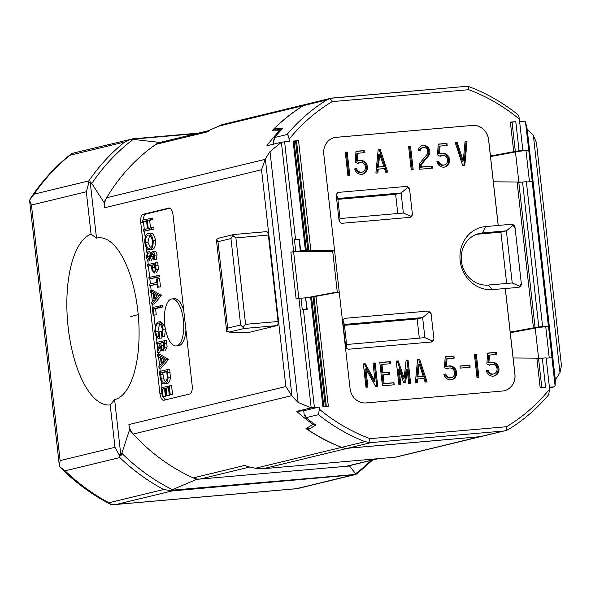 <?xml version="1.0" encoding="UTF-8"?>
<svg xmlns="http://www.w3.org/2000/svg" width="591" height="591" viewBox="0 0 591 591"><rect width="100%" height="100%" fill="white"/><g stroke="black" fill="none" stroke-linecap="round" stroke-linejoin="round"><path stroke-width="0.89" d="M305.85 416.773L304.291 415.665L303.744 410.76L319.118 407.036L319.362 409.223L318.431 414.668L305.953 417.689A189.408 173.03 -103.6 0 0 315.786 425.025L308.044 429.797A189.408 173.03 76.4 0 0 341.738 447.335A15.654 14.302 76.4 0 0 347.84 448.229L479.789 436.705A15.654 14.302 76.4 0 0 481.731 436.387L506.716 430.3L506.546 426.724L369.959 438.655L368.806 442.334L371.2 442.57L347.84 448.229M341.738 447.335L365.098 441.676L368.806 442.334M307.15 104.023A15.654 14.302 76.4 0 0 307.047 104.046A15.654 14.302 76.4 0 0 303.205 105.663A189.408 173.03 76.4 0 0 272.517 130.242L274.623 130.027A188.145 171.878 -103.6 0 1 276.027 128.639M307.047 104.046L222.172 124.605L210.403 129.843A189.408 173.03 76.4 0 0 207.426 131.874L155.876 144.352A15.654 14.302 -103.6 0 1 160.324 142.35L209.524 130.434M103.986 202.41A189.408 173.03 -103.6 0 1 106.668 197.726A189.408 173.03 -103.6 0 1 155.876 144.352A189.408 173.03 -103.6 0 1 158.853 142.328L131.039 139.144L124.664 141.988A205.062 187.332 76.4 0 0 88.805 180.898L88.554 183.742L90.164 181.725L91.819 183.506L103.986 202.41L104.585 207.773L261.54 169.765L265.352 158.957A189.408 173.03 -103.6 0 1 269.991 151.591L298.13 402.456A189.408 173.03 -103.6 0 1 291.947 396.029L265.352 158.957M273.825 144.078L273.397 140.23L274.793 139.89L274.527 137.533L287.012 134.512C288.09 134.896 288.777 136.469 289.08 139.232L289.324 141.419L284.611 141.833A10.099 0.561 173.6 0 0 281.397 142.291L269.991 151.591M280.888 142.372L266.888 145.763A189.408 173.03 76.4 0 1 279.986 130.197L272.717 130.197M508.94 429.118L506.716 430.3M479.789 436.705L505.512 430.632M519.622 121.62L524.645 121.185A189.408 173.03 -103.6 0 1 525.488 121.938L528.746 150.24L519.149 151.281M527.194 129.133A189.408 173.03 -103.6 0 1 533.378 135.561L536.429 142.505L561.45 365.563L559.972 372.633A189.408 173.03 -103.6 0 1 555.333 379.998L527.194 129.133L525.488 121.938M305.953 417.689L305.687 415.325L304.291 415.665M303.744 410.76L296.682 411.373A189.408 173.03 76.4 0 0 312.979 424.375L314.648 424.227M274.527 137.533A189.408 173.03 -103.6 0 1 282.542 128.646L274.268 128.639A189.408 173.03 76.4 0 1 303.405 105.612A15.654 14.302 76.4 0 1 307.246 104.001L331.026 98.239L326.771 99.953L303.405 105.612M273.397 140.23L274.675 138.833M281.161 130.094L279.986 130.197M171.56 385.583L172.572 394.581L169.447 394.98L168.612 387.526L166.152 388.117L168.457 387.918L169.292 395.372L166.167 395.771L165.332 388.317L162.259 389.063L164.564 388.863L165.399 396.317L162.281 396.716L161.269 387.718L171.56 385.583M165.377 388.664L164.564 388.863M167.438 369.597L169.743 369.39L170.385 377.752C169.905 381.38 168.812 383.293 167.12 383.493L164.815 383.692C162.473 384.401 160.87 381.993 160.006 376.482L159.452 371.525L167.438 369.597L168.08 377.959C167.6 381.587 166.514 383.493 164.815 383.692L167.12 383.493M157.553 354.563L159.851 354.364L168.62 359.372L161.38 367.986L159.082 368.186L158.89 366.509L161.21 363.746L160.538 357.762L157.738 356.247L157.553 354.563L166.315 359.572L159.082 368.186M164.187 340.549L164.823 347.213L163.146 350.832C161.727 351.076 160.804 349.451 160.375 345.964L157.324 352.509L157.103 350.544L160.154 344.006L160.058 343.135L156.371 344.028L156.194 342.485L166.485 340.35L167.12 347.013L165.015 350.67M161.07 349.215L159.622 352.31L157.324 352.509M160.095 343.482L156.371 344.028M165.428 329.032L164.63 336.316L162.333 336.515L161.616 335.452L162.311 329.453C161.454 325.131 160.087 323.151 158.211 323.521L158.728 323.476M159.644 323.787L157.893 331.27L158.351 333.553M158.506 323.476L158.211 323.521C156.275 324.119 155.403 326.771 155.596 331.47C156.172 334.986 157.213 336.781 158.72 336.863L158.174 331.979L161.291 331.581L161.698 335.193M161.749 335.658L162.015 338L159.223 338.281L162.015 338M158.994 331.78L159.71 338.2C157.428 339.005 155.78 336.796 154.761 331.566L155.522 324.533L158.004 321.984L160.656 321.726L164.978 326.594M162.569 305.399L162.739 306.943L155.573 308.679L156.26 314.848L153.143 315.247L152.279 307.534L162.569 305.399M150.373 290.573L152.677 290.373L161.439 295.374L154.207 303.996L151.902 304.195L151.71 302.518L154.029 299.755L153.364 293.771L150.565 292.25L150.373 290.573L159.142 295.574L151.902 304.195M149.826 285.689L149.656 284.145L156.822 282.409L156.445 279.07L157.265 278.871L159.57 278.671L160.493 286.894L157.369 287.292L156.992 283.953L149.826 285.689L157.036 284.301M159.193 275.332L159.363 276.869L149.08 279.004L148.902 277.467L159.193 275.332M155.448 262.677L156.083 269.437L154.399 272.968L152.027 270.338L151.318 265.263L147.632 266.157L147.462 264.613L157.753 262.478L158.388 269.237L156.268 272.806M151.362 265.61L147.632 266.157M147.617 251.906L148.171 253.125L147.218 256.826L148.91 259.515L149.634 258.769L151.399 252.926L152.522 251.773C153.586 251.544 154.347 252.667 154.812 255.149L153.926 259.619L153.291 258.474L153.985 255.275L152.729 253.31L149.072 261.059C147.839 261.274 146.952 259.951 146.405 257.1L147.617 251.906L149.922 251.707L150.476 252.926L149.523 256.627L149.892 258.156M154.812 255.149L157.117 254.95C156.652 252.468 155.891 251.345 154.827 251.574L152.522 251.773M157.117 254.95L156.231 259.419L153.926 259.619M154.111 254.366L153.549 256.62L151.023 260.89M150.35 233.386C152.67 232.788 154.377 235.107 155.477 240.352C155.647 245.952 154.554 249.025 152.205 249.565L149.9 249.771C147.58 250.355 145.881 248.006 144.795 242.716C144.647 237.198 145.733 234.154 148.046 233.585L150.705 233.327M150.461 218.219L150.631 219.763L147.358 220.554L148.252 228.525L151.525 227.727L151.702 229.271L143.716 231.207L143.539 229.663L147.432 228.717L146.538 220.753L142.645 221.691L142.475 220.155L152.766 218.02L152.936 219.556L149.663 220.354L150.513 227.971M151.525 227.727L153.83 227.528L154.007 229.072L143.716 231.207M146.575 221.1L142.645 221.691M183.727 310.305A23.61 9.515 -95 0 0 174.315 298.706L172.011 298.906A23.61 9.515 -95 0 0 164.594 323.255A23.61 9.515 -95 0 0 176.118 345.949A23.61 9.515 -95 0 0 183.402 320.167A23.61 9.515 -95 0 0 172.011 298.906M176.118 345.949L178.423 345.75A23.61 9.515 -95 0 0 185.943 330.051M143.45 221.625A7.831 3.154 -95 0 0 143.532 222.6L144.3 229.478M144.492 231.14L145.172 237.235M146.346 247.673L146.952 253.081M147.794 260.594L148.223 264.428M148.407 266.09L149.663 277.282M149.848 278.937L150.417 283.961M150.602 285.623L151.148 290.506M151.392 292.7L152.404 301.691M152.677 304.129L153.039 307.35M153.919 315.18L155.101 325.715M156.32 336.597L156.962 342.3M157.147 343.962L157.731 349.192M158.1 352.443L158.329 354.497M158.573 356.698L159.585 365.689M159.858 368.119L160.22 371.34M161.387 381.793L162.03 387.533M163.441 396.613A7.831 3.154 -95 0 0 165.561 399.834M170.119 208.187L145.755 214.082A7.831 3.154 -95 0 0 143.421 219.926M512.227 282.971L506.376 230.852L500.895 232.174L476.952 234.265L482.433 232.943L506.376 230.852L512.981 225.348L511.178 224.277L485.573 226.589L482.433 232.943A26.263 23.995 76.4 0 0 479.175 233.475A26.263 23.995 76.4 0 0 461.667 262.877A26.263 23.995 76.4 0 0 488.277 285.061L512.227 282.971L519.821 286.295L521.292 283.362A3.79 3.457 -103.6 0 1 518.263 287.418L519.821 286.295M488.277 285.061L492.643 289.59L518.263 287.418M423.23 376.378L419.13 363.93L417.874 376.844L423.23 376.378L416.921 377.073L418.177 364.159L419.13 363.93M383.803 166.514L379.703 154.066L378.447 166.98L383.803 166.514L377.494 167.209L378.757 154.295L379.703 154.066M500.895 232.174L506.65 283.458M505.327 288.548L510.218 332.142L538.785 326.875L548.5 326.402L538.911 327.436M476.952 234.265A26.263 23.995 76.4 0 0 476.479 234.317M344.442 325.286L417.157 318.941L419.315 338.148M337.875 199.344L395.623 194.306L397.773 213.514M417.874 376.844L416.921 377.073M378.447 166.98L377.494 167.209M533.451 327.857L517.088 181.998L493.352 181.814L498.243 225.407M511.178 224.277A3.79 3.457 -103.6 0 1 515.049 227.734L512.981 225.348M515.049 227.734L521.292 283.362M538.785 326.875L528.819 329.29M517.14 182.471L522.54 182.043A10.099 0.561 173.6 0 0 522.54 182.043L538.815 326.875M429.243 312.107L428.069 311.065A3.79 3.457 -103.6 0 1 431.112 313.777L429.243 312.107L422.639 317.611L424.885 337.66L346.599 344.494L344.354 324.452L422.639 317.611L417.157 318.941M395.623 194.306L401.104 192.976L403.35 213.026L340.032 218.552L337.779 198.51L401.104 192.976L407.709 187.473L406.534 186.431A3.79 3.457 -103.6 0 1 409.578 189.142L412.385 214.164A3.79 3.457 -103.6 0 1 409.999 217.355L410.944 216.343L403.35 213.026M451.332 379.799A7.033 6.427 76.4 0 0 455.454 371.584A7.033 6.427 76.4 0 0 448.03 366.169M446.988 366.627L445.562 366.612L446.094 359.003L447.04 358.774L446.508 366.383L446.988 366.627A7.033 6.427 -103.6 0 1 448.503 366.028A7.033 6.427 -103.6 0 1 456.4 371.355A7.033 6.427 -103.6 0 1 451.812 379.703A7.033 6.427 -103.6 0 1 443.915 374.391L445.791 373.933A4.92 4.492 76.4 0 0 451.317 377.649A4.92 4.492 76.4 0 0 454.523 371.805A4.92 4.492 76.4 0 0 448.997 368.082A4.92 4.492 76.4 0 0 447.202 369.035L444.469 367.609L445.23 356.809L453.925 356.055L454.161 358.146L447.04 358.774M453.194 358.235L452.972 356.284L445.215 356.957M446.818 368.836A4.92 4.492 -103.6 0 1 448.052 368.311L448.997 368.082M451.317 377.649L450.364 377.878A4.92 4.492 -103.6 0 1 444.846 374.162M493.729 376.098A7.033 6.427 76.4 0 0 497.851 367.883A7.033 6.427 76.4 0 0 490.427 362.46M489.385 362.926L487.952 362.911L488.491 355.302L489.437 355.065L488.905 362.682L489.385 362.926A7.033 6.427 -103.6 0 1 490.899 362.327A7.033 6.427 -103.6 0 1 498.797 367.654A7.033 6.427 -103.6 0 1 494.209 376.002A7.033 6.427 -103.6 0 1 486.312 370.69L488.188 370.232A4.92 4.492 76.4 0 0 493.714 373.948A4.92 4.492 76.4 0 0 496.92 368.104A4.92 4.492 76.4 0 0 491.394 364.381A4.92 4.492 76.4 0 0 489.592 365.334L486.866 363.908L487.619 353.108L496.322 352.347L496.551 354.445L489.437 355.065M495.59 354.534L495.369 352.583L487.612 353.255M489.215 365.135A4.92 4.492 -103.6 0 1 490.449 364.61L491.394 364.381M493.714 373.948L492.761 374.177A4.92 4.492 -103.6 0 1 487.243 370.461M362.12 174.279A7.033 6.427 76.4 0 0 366.235 166.064A7.033 6.427 76.4 0 0 358.818 160.649M357.769 161.114L356.343 161.092L356.883 153.483L357.828 153.254L357.296 160.863L357.769 161.114A7.033 6.427 -103.6 0 1 359.291 160.516A7.033 6.427 -103.6 0 1 367.188 165.835A7.033 6.427 -103.6 0 1 362.601 174.182A7.033 6.427 -103.6 0 1 354.703 168.871L356.58 168.413A4.92 4.492 76.4 0 0 362.098 172.129A4.92 4.492 76.4 0 0 365.312 166.293A4.92 4.492 76.4 0 0 359.786 162.569A4.92 4.492 76.4 0 0 357.983 163.522L355.25 162.097L356.011 151.296L364.706 150.535L364.942 152.633L357.828 153.254M363.982 152.714L363.76 150.764L356.004 151.444M357.599 163.323A4.92 4.492 -103.6 0 1 358.84 162.798L359.786 162.569M362.098 172.129L361.153 172.358A4.92 4.492 -103.6 0 1 355.627 168.649M431.504 168.236L431.29 166.285L420.364 167.238L420.245 166.174L421.191 165.938L421.317 167.009L432.235 166.056L432.472 168.147L419.625 169.27L419.27 166.108A4.462 4.078 -103.6 0 1 420.231 162.717L426.916 154.643A4.255 3.886 76.4 0 0 427.271 149.649A4.255 3.886 76.4 0 0 422.957 147.61A4.255 3.886 76.4 0 0 420.09 150.964L418.169 150.572A6.368 5.821 -103.6 0 1 422.462 145.556A6.368 5.821 -103.6 0 1 428.918 148.607A6.368 5.821 -103.6 0 1 428.386 156.083L421.701 164.158A2.349 2.142 76.4 0 0 421.191 165.938M421.701 164.158L420.755 164.387A2.349 2.142 76.4 0 0 420.245 166.174M420.755 164.387L427.433 156.312A6.368 5.821 76.4 0 0 428.098 149.072A6.368 5.821 76.4 0 0 421.989 145.689M422.957 147.61L422.011 147.839A4.255 3.886 76.4 0 0 419.218 150.786M444.351 167.098A7.033 6.427 76.4 0 0 448.473 158.89A7.033 6.427 76.4 0 0 441.049 153.468M440.007 153.933L438.574 153.911L439.113 146.302L440.059 146.073L439.527 153.682L440.007 153.933A7.033 6.427 -103.6 0 1 441.521 153.335A7.033 6.427 -103.6 0 1 449.419 158.654A7.033 6.427 -103.6 0 1 444.831 167.002A7.033 6.427 -103.6 0 1 436.934 161.698L438.81 161.24A4.92 4.492 76.4 0 0 444.329 164.948A4.92 4.492 76.4 0 0 447.542 159.112A4.92 4.492 76.4 0 0 442.016 155.389A4.92 4.492 76.4 0 0 440.214 156.342L437.488 154.916L438.241 144.115L446.936 143.354L447.173 145.452L440.059 146.073M446.212 145.534L445.991 143.583L438.234 144.263M439.837 156.142A4.92 4.492 -103.6 0 1 441.071 155.618L442.016 155.389M444.329 164.948L443.383 165.177A4.92 4.492 -103.6 0 1 437.865 161.469M376.792 386.315L374.192 363.162L373.032 363.258M375.071 381.402L373.017 363.118L375.137 362.933L377.752 386.233L375.632 386.418L365.851 368.806L367.905 387.09L365.977 387.26L363.362 363.96L365.29 363.79L375.071 381.402L374.125 381.631L364.344 364.019L363.376 364.1M366.937 387.179L364.906 369.035L365.851 368.806M389.787 363.768L389.565 361.818L379.828 362.667M393.237 384.881L393.015 382.931L383.167 383.788L382.185 375.071L383.138 374.842L384.113 383.559L393.968 382.702L394.197 384.8L382.421 385.827L379.806 362.519L390.518 361.589L390.754 363.687L381.971 364.448L382.902 372.744L389.543 372.167L389.772 374.266L383.138 374.842M388.812 374.347L388.59 372.396L381.956 372.973L381.025 364.684L381.971 364.448M404.163 378.203L406.106 360.229L408.034 360.059L410.649 383.36L408.721 383.529L407.103 369.139L405.64 382.673L403.705 382.842L399.147 369.538L400.794 384.224L398.866 384.386L396.258 361.086L398.238 360.916L404.163 378.203L403.21 378.432L397.292 361.145L396.273 361.234M399.834 384.305L398.201 369.767L399.147 369.538M404.709 382.754L406.157 369.368L407.103 369.139M409.681 383.448L407.081 360.288L406.091 360.377M426.096 382.015L418.605 359.284L417.615 359.365M416.36 382.865L416.714 379.208L417.66 378.979L417.29 382.783L415.318 382.953L417.623 359.217L419.551 359.055L427.094 381.926L425.114 382.096L423.91 378.432L417.66 378.979M477.964 377.486L475.363 354.327L474.403 354.408M348.845 175.453L346.252 152.293L345.284 152.375M386.669 172.151L379.178 149.42L378.188 149.501M376.932 173L377.287 169.344L378.24 169.115L377.871 172.919L375.891 173.089L378.203 149.353L380.131 149.183L387.666 172.062L385.687 172.232L384.482 168.568L378.24 169.115M412.215 169.92L409.615 146.76L408.654 146.841M463.876 165.406L466.07 141.833L465.036 141.921M463.248 161.003L465.043 141.774L467.023 141.604L464.807 165.325L462.687 165.51L455.247 142.63L457.22 142.461L463.248 161.003L462.302 161.232L456.274 142.69L455.292 142.771M469.165 367.336L468.951 365.378L459.983 366.161M542.604 326.542L526.359 181.703L522.57 182.035M528.746 150.24L532.255 181.563L526.389 182.013M132.62 138.885L74.311 152.855L71.74 153.616L69.93 155.248A205.062 187.332 76.4 0 0 34.071 194.151L29.565 200.157L31.449 205.047L60.112 460.588L59.44 466.513L65.099 470.82A205.062 187.332 76.4 0 0 108.914 502.771L111.108 504.566C92.122 494.874 74.954 482.271 59.602 466.75M510.277 332.667L517.184 331.433M548.699 394.566L549.623 389.114L546.121 357.865L542.331 358.19L545.589 387.26L540.167 387.733L536.85 358.153L513.114 357.969L510.218 332.142M504.322 390.717A15.654 14.302 76.4 0 0 514.887 374.258L505.268 288.489M513.114 357.969L514.938 374.251A15.654 14.302 -103.6 0 1 504.345 390.71A15.654 14.302 -103.6 0 1 502.402 391.028L366.088 402.929A15.654 14.302 -103.6 0 1 350.071 388.642L323.765 154.103A15.654 14.302 -103.6 0 1 334.351 137.637A15.654 14.302 -103.6 0 1 336.294 137.319L472.608 125.418A15.654 14.302 -103.6 0 1 488.631 139.705L490.456 155.987L513.69 151.702L510.373 122.123L515.795 121.65A10.099 0.561 173.6 0 0 512.05 122.189L515.33 151.481L519.053 150.712L528.657 150.188M492.643 289.59A31.744 29.003 -103.6 0 1 460.16 260.616A31.744 29.003 -103.6 0 1 485.573 226.589M343.068 320.366L344.354 324.452M431.541 341.99L433.92 338.806A3.79 3.457 -103.6 0 1 431.541 341.99L348.675 349.229A3.79 3.457 -103.6 0 1 345.632 346.511L342.824 321.489A3.79 3.457 -103.6 0 1 345.21 318.298L428.069 311.065M346.599 344.494L346.193 347.671M432.479 340.977L424.885 337.66M431.112 313.777L433.92 338.806M410.944 216.343L412.385 214.164M409.578 189.142L407.709 187.473M339.626 221.728L340.032 218.552M409.999 217.355L342.108 223.28A3.79 3.457 -103.6 0 1 339.064 220.569L336.257 195.547A3.79 3.457 -103.6 0 1 338.636 192.356L406.534 186.431M336.501 194.424L337.779 198.51M446.508 366.383L445.562 366.612M452.972 356.284L453.925 356.055M488.905 362.682L487.952 362.911M495.369 352.583L496.322 352.347M357.296 160.863L356.343 161.092M363.76 150.764L364.706 150.535M420.364 167.238L421.317 167.009M431.29 166.285L432.235 166.056M439.527 153.682L438.574 153.911M445.991 143.583L446.936 143.354M364.344 364.019L365.29 363.79M374.192 363.162L375.137 362.933M393.968 382.702L393.015 382.931M389.565 361.818L390.518 361.589M381.956 372.973L382.902 372.744M388.59 372.396L389.543 372.167M383.167 383.788L384.113 383.559M397.292 361.145L398.238 360.916M407.081 360.288L408.034 360.059M418.605 359.284L419.551 359.055M478.924 377.398L476.996 377.568L474.388 354.268L476.309 354.098L478.924 377.398M475.363 354.327L476.309 354.098M349.813 175.364L347.885 175.534L345.27 152.234L347.198 152.064L349.813 175.364M346.252 152.293L347.198 152.064M379.178 149.42L380.131 149.183M413.183 169.831L411.255 170.001L408.64 146.701L410.568 146.531L413.183 169.831M409.615 146.76L410.568 146.531M457.22 142.461L456.274 142.69M466.07 141.833L467.023 141.604M460.204 368.112L459.968 366.021L469.897 365.149L470.133 367.247L460.204 368.112M468.951 365.378L469.897 365.149M493.352 181.814L490.456 155.987M498.198 225.489L488.58 139.72A15.654 14.302 76.4 0 0 472.564 125.432L336.249 137.334A15.654 14.302 76.4 0 0 334.329 137.644M31.449 205.047L86.308 191.765L88.554 183.742M65.099 470.82L119.84 457.567L118.909 454.383L120.933 456.03L114.61 399.642L110.214 404.901A86.131 34.699 85 0 1 68.164 327.399A86.131 34.699 85 0 1 91.066 234.169L96.496 238.121L90.164 181.725M230.948 238.55L240.648 324.998L227.661 328.145L226.685 331.359L216.372 239.421L217.961 241.697L230.948 238.55L232.721 235.55L235.898 237.885L245.597 324.333L243.012 327.311L244.519 328.456L228.961 332.098L247.984 332.644L276.987 325.619A3.79 1.529 -95 0 0 278.065 321.504L268.366 235.048A3.79 1.529 -95 0 0 266.541 231.642A3.79 1.529 -95 0 0 266.445 231.657L233.984 234.487L232.721 235.55M240.648 324.998L243.012 327.311M247.984 332.644L229.589 332.076L226.685 331.359M218.471 238.21L233.984 234.487M216.372 239.421L219.025 238.114M110.214 404.901L114.972 447.306L118.909 454.383M306.877 309.337L305.584 297.82L300.996 298.219A10.099 0.561 173.6 0 0 298.928 298.521L296.121 298.965L290.868 252.106L293.668 251.67A10.099 0.561 -6.4 0 1 295.744 251.36L294.429 239.628A10.099 0.561 -6.4 0 1 295.566 239.473L299.356 239.141L300.671 250.88L305.384 250.466L301.476 251.419M305.584 297.82L307.224 309.307L303.434 309.632A10.099 0.561 173.6 0 0 302.296 309.787L300.996 298.219M536.901 358.626L542.294 358.198A10.099 0.561 173.6 0 1 542.331 358.19M548.5 326.402L552.016 357.725L546.15 358.168M326.298 406.409L314.006 296.822L305.924 297.738M510.277 332.711L541.29 327M298.869 298.536L293.631 251.869L290.868 252.106M521.55 182.109L517.095 182.043M295.574 141.183L307.889 250.983L305.392 250.466A10.099 0.561 -6.4 0 1 305.392 250.466L293.114 141.086A10.099 0.561 -6.4 0 1 294.067 141.219L298.536 140.614L310.859 250.51L308.864 250.99L296.534 141.101M306.36 250.82L294.067 141.219L306.36 250.82M307.889 250.983L308.864 250.99M295.744 251.36L300.671 250.88M293.631 251.869L298.433 251.419L332.718 251.374L337.276 292.013L328.906 293.956M331.521 251.382L334.595 250.695L310.859 250.51M519.024 150.72L509.065 153.128M490.515 156.512L497.423 155.278M513.69 151.702L515.33 151.481M510.41 122.411L512.05 122.189M298.13 402.456L311.191 407.901A10.099 0.561 -6.4 0 1 314.405 407.443L319.118 407.036M300.324 250.961L299.009 239.222L294.429 239.628M357.296 473.554L355.871 474.396L171.102 490.249L170.467 490.582L172.114 490.944L116.597 504.389L111.108 504.566M170.467 490.582L163.648 489.518L108.914 502.771M172.114 490.944L354.607 474.736L297.384 488.594L116.597 504.389M114.61 399.642A81.395 32.793 -95 0 0 130.286 383.47A81.395 32.793 -95 0 0 137.843 311.058A81.395 32.793 -95 0 0 118.717 250.946A81.395 32.793 -95 0 0 96.496 238.121M291.947 396.029L285.859 386.551L128.904 424.56A15.654 14.302 76.4 0 0 133.174 434.053A189.408 173.03 -103.6 0 1 129.503 429.923L120.933 456.03M163.847 400.247L189.933 393.931A7.831 3.154 -95 0 0 192.156 385.413L173.045 215.028A7.831 3.154 -95 0 0 169.262 207.98A7.831 3.154 -95 0 0 169.078 208.01L142.992 214.326A7.831 3.154 -95 0 0 140.769 222.844L159.88 393.229A7.831 3.154 -95 0 0 163.655 400.277A7.831 3.154 -95 0 0 163.847 400.247M248.693 466.831L256.56 468.471L262.552 468.774L395.734 457.146L262.552 468.774M303.434 309.632L314.405 407.443M314.006 296.822L316 296.335L328.33 406.231L322.908 406.704L310.637 297.325M339.234 292.05L316 296.335M311.56 297.236L323.831 406.623L311.56 297.236M309.034 429.184A188.145 171.878 -103.6 0 1 307.881 428.423L305.983 428.586A189.408 173.03 76.4 0 0 341.539 447.387A15.654 14.302 76.4 0 0 347.641 448.273L479.589 436.756A15.654 14.302 76.4 0 0 481.532 436.439L395.734 457.146M296.682 411.373L310.681 407.982M171.102 490.249L196.663 479.353A189.408 173.03 -103.6 0 1 193.287 477.883L244.837 465.398A189.408 173.03 76.4 0 0 248.205 466.875L248.427 466.838M319.362 409.223C334.831 422.011 351.697 431.822 369.959 438.655M536.857 358.205L538.593 358.212L535.217 328.108M518.839 182.058L515.455 151.953L521.528 150.845M529.477 181.74L525.975 150.483M538.593 358.212L541.312 358.264M549.238 357.902L545.737 326.638M307.18 297.628L337.276 292.013M515.455 151.953L490.523 156.549M265.108 159.356L106.668 197.726A15.654 14.302 76.4 0 0 104.585 207.773M330.236 98.475L332.157 101.622L468.744 89.699L468.146 86.434L464.504 86.508L331.026 98.239M293.114 141.086L298.536 140.614M515.795 121.65L519.053 150.712M332.216 98.047L464.504 86.508M332.157 101.622C315.764 111.477 301.41 124.014 289.08 139.232M284.611 141.833L295.566 239.473M128.904 424.56L129.503 429.923M291.622 395.682L133.174 434.053A189.408 173.03 -103.6 0 0 193.287 477.883A15.654 14.302 76.4 0 0 200.068 479.057L349.569 466.003L355.908 474.115M354.607 474.736L355.871 474.396M305.983 428.586L312.979 424.375M310.711 428.143L306.182 428.541M309.174 429.096A188.145 171.878 -103.6 0 1 308.088 428.372L307.881 428.423M532.173 181.511L548.418 326.343M549.408 387.238L554.439 386.795L549.497 387.992M551.928 357.666L555.097 385.908A189.408 173.03 -103.6 0 1 554.439 386.795M281.811 129.399L274.623 130.027M522.843 150.387L519.341 119.131C519.038 116.368 518.351 114.794 517.273 114.41M161.277 142.113L158.853 142.328M196.663 479.353L200.068 479.057L249.986 466.971M378.336 458.66L348.099 465.989A15.654 14.302 -103.6 0 1 346.156 466.306L377.353 458.749M555.333 379.998L555.097 385.908M517.782 114.558C502.86 102.642 486.703 93.385 469.313 86.788L468.146 86.434M350.448 465.42A189.408 173.03 -103.6 0 1 349.569 466.003M151.702 229.271L154.007 229.072M147.358 220.554L149.663 220.354M150.631 219.763L152.936 219.556M148.046 233.585C150.365 232.987 152.072 235.314 153.18 240.559C153.342 246.151 152.256 249.225 149.9 249.771L152.205 249.565M152.367 240.825C151.473 236.555 150.099 234.657 148.223 235.129C146.361 235.58 145.489 238.025 145.608 242.458C146.472 246.787 147.846 248.708 149.73 248.227C151.599 247.769 152.478 245.302 152.367 240.825M153.18 240.559L155.477 240.352M149.686 235.336L147.913 242.258L150.572 247.814M145.608 242.458L147.913 242.258M151.244 256.819L153.549 256.62M151.806 254.566L153.808 254.389M147.218 256.826L149.523 256.627M148.171 253.125L150.476 252.926M154.805 264.421L152.138 265.064L152.426 267.753C152.641 270.235 153.246 271.461 154.229 271.424C155.145 271.01 155.44 269.614 155.115 267.221L154.805 264.421M156.083 269.437L158.388 269.237M154.842 264.768L154.443 264.864L155.174 270.013M152.138 265.064L154.443 264.864M152.426 267.753L154.724 267.553M156.888 275.532L157.066 277.076L159.363 276.869M157.066 277.076L149.08 279.004M157.265 278.871L158.189 287.093L160.493 286.894M158.189 287.093L157.369 287.292M157.272 295.899L154.258 294.259L154.776 298.869L157.272 295.899M159.112 295.323L161.409 295.116M159.142 295.574L161.439 295.374M156.733 295.603L156.829 296.431M160.264 305.599L160.434 307.143L153.268 308.879L153.963 315.047L156.26 314.848M153.963 315.047L153.143 315.247M153.268 308.879L155.573 308.679M160.434 307.143L162.739 306.943M158.004 321.984C160.36 321.415 162.067 323.831 163.123 329.231L165.391 329.039M163.123 329.231L162.333 336.515M155.596 331.47L157.893 331.27M163.537 342.292L160.878 342.935L161.173 345.669C161.395 348.129 161.993 349.34 162.968 349.296C163.884 348.867 164.18 347.471 163.847 345.085L163.537 342.292M164.823 347.213L167.12 347.013M163.574 342.64L163.175 342.736L163.914 347.87M160.878 342.935L163.175 342.736M161.173 345.669L163.471 345.469M164.453 359.889L161.439 358.257L161.956 362.867L164.453 359.889M166.285 359.313L168.59 359.114M166.315 359.572L168.62 359.372M163.914 359.601L164.002 360.421M160.449 372.869L161.35 379.09C162.281 381.601 163.382 382.621 164.645 382.148C166.049 381.978 166.906 380.36 167.231 377.294L166.795 371.333L160.449 372.869L162.747 372.67L163.655 378.883L165.495 381.756M168.08 377.959L170.385 377.752M166.832 371.68L162.747 372.67M161.35 379.09L163.655 378.883M162.259 389.063L163.101 396.517L165.399 396.317M163.101 396.517L162.281 396.716M166.152 388.117L166.987 395.571L169.292 395.372M166.987 395.571L166.167 395.771M169.255 385.783L170.267 394.781L172.572 394.581M170.267 394.781L169.447 394.98M274.453 130.042A188.145 171.878 -103.6 0 1 275.879 128.639M303.205 105.663L217.119 126.511M503.148 431.053L371.2 442.57M365.098 441.676A189.408 173.03 -103.6 0 1 318.431 414.668M29.565 200.157L59.44 466.513M518.795 182.36L535.091 327.636M227.661 328.145L217.961 241.697M428.386 156.083L427.433 156.312M34.071 194.151L88.805 180.898M86.308 191.765L91.066 234.169M114.972 447.306L60.112 460.588M276.987 325.619L244.519 328.456M245.597 324.333L278.065 321.504M268.366 235.048L235.898 237.885M538.556 358.515L541.814 387.593M313.053 297L325.338 406.49M298.928 298.521L311.191 407.901M281.397 142.291L293.668 251.67M69.93 155.248L124.664 141.988M138.205 314.56L130.766 316.658M261.54 169.765L285.859 386.551M169.078 208.01L169.462 207.98M142.992 214.326L145.755 214.082M140.769 222.844L143.532 222.6M159.88 393.229L161.868 393.052M119.84 457.567A205.062 187.332 76.4 0 0 163.648 489.518M255.452 468.235L341.539 447.387M347.641 448.273L263.357 468.685M287.012 134.512A189.408 173.03 -103.6 0 1 326.771 99.953M133.108 139.446A203.105 185.544 76.4 0 0 91.819 183.506M351.815 475.26L296.29 488.705M122.115 453.57A203.105 185.544 76.4 0 0 172.387 489.629M549.623 389.114C537.293 404.333 522.932 416.869 506.546 426.724M479.589 436.756L395.305 457.168M468.744 89.699C486.999 96.532 503.864 106.343 519.341 119.131M131.734 139.247L196.456 133.596M355.76 473.62A203.105 185.544 76.4 0 0 371.244 460.382M533.378 135.561L559.972 372.633M155.795 265.795L158.1 265.588M164.534 343.666L166.832 343.467M167.8 372.818L170.105 372.618M160.649 374.664L162.953 374.465M29.55 200.09L59.44 466.55M30.407 198.524C41.688 181.356 55.222 166.544 71.009 154.088M266.541 231.642L233.866 234.494M115.341 504.529L296.785 488.691M132.133 138.9L198.495 133.101M508.319 429.539C523.648 420.127 537.219 408.388 549.039 394.33M372.552 460.064L357.119 473.694"/></g></svg>
